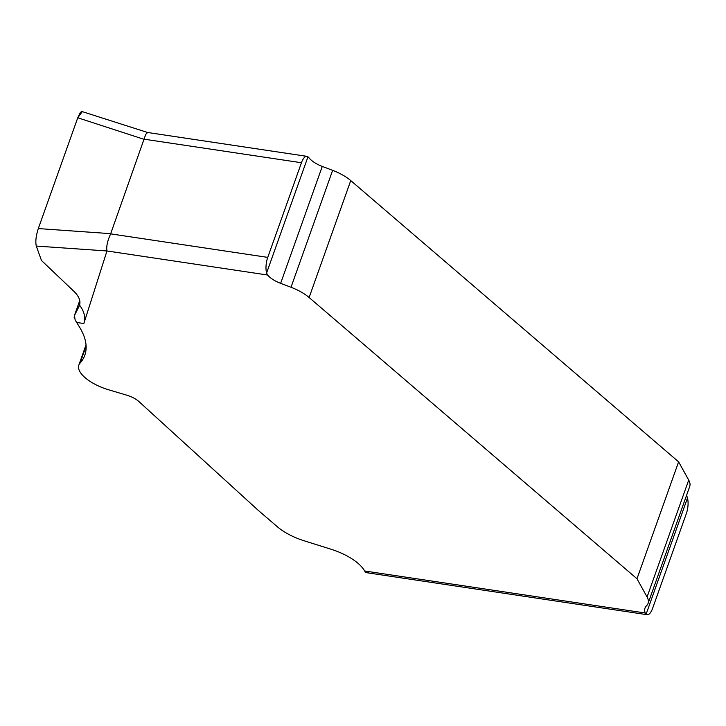 <?xml version="1.0" encoding="UTF-8"?>
<svg xmlns="http://www.w3.org/2000/svg" width="726" height="726" viewBox="0 0 726 726"><rect width="100%" height="100%" fill="white"/><g stroke="black" fill="none" stroke-linecap="round" stroke-linejoin="round"><path stroke-width="1.09" d="M147.696 132.513L81.602 111.414L80.169 112.802L77.755 117.775L38.306 228.572C35.973 235.832 35.311 241.667 36.3 246.069L41.473 260.48L73.834 291.262C78.898 296.163 80.804 300.809 79.542 305.183L79.443 305.492M147.605 132.486L145.826 134.256L144.755 137.096L110.642 233.863C107.448 240.869 106.214 246.568 106.94 250.96L36.3 246.069L41.473 260.48L73.834 291.262C78.934 296.163 80.831 300.8 79.542 305.183L74.451 315.511L75.132 319.957L79.524 327.099A129.954 54.014 19.6 0 1 84.806 355.223A129.954 54.014 19.6 0 1 80.023 363.154A32.144 13.358 -160.4 0 0 108.492 389.744A32.144 13.358 19.6 0 1 78.835 365.114A32.144 13.358 19.6 0 1 80.023 363.154L86.113 346.057M106.94 250.96L267.604 275.018A19.493 8.104 19.6 0 0 280.635 283.34L291.008 287.269A32.488 13.504 19.6 0 1 309.113 297.506L636.983 578.767L647.075 596.981A32.488 13.504 19.6 0 1 648.064 603.451A32.488 13.504 19.6 0 1 646.521 605.783A32.488 13.504 19.6 0 0 644.987 608.125A32.488 13.504 19.6 0 0 645.223 612.998L646.104 614.241L687.477 498.027A12.995 5.037 -81.5 0 1 686.324 513.654L652.629 608.306A12.995 5.037 -81.5 0 1 647.12 614.695A12.995 5.037 -81.5 0 1 646.104 614.241M79.724 304.539L79.542 305.183C84.316 311.39 85.75 317.507 83.844 323.533L106.949 251.033M126.814 395.198L108.492 389.744L126.814 395.198A16.244 6.752 19.6 0 1 138.956 401.587L258.338 510.423A32.488 13.504 -160.4 0 0 259.164 511.149A32.488 13.504 19.6 0 1 258.338 510.423L138.956 401.587A16.244 6.752 19.6 0 0 126.814 395.198M369.144 571.661A12.995 5.037 98.5 0 1 364.643 570.99A38.986 16.199 19.6 0 0 331.165 549.273L304.212 540.816A38.986 16.199 -160.4 0 1 277.341 526.749L259.164 511.149L277.341 526.749A38.986 16.199 -160.4 0 0 304.212 540.816L331.165 549.273A38.986 16.199 19.6 0 1 364.643 570.99A12.995 5.037 98.5 0 0 366.684 572.705L647.12 614.695M687.477 498.027L686.86 496.085A32.488 13.504 19.6 0 1 686.587 495.268M291.008 287.269L332.644 170.347L322.271 166.417A19.493 8.104 19.6 0 1 309.24 158.105L307.969 156.807A12.995 5.037 -81.5 0 0 306.953 156.344L147.523 132.477M332.644 170.347A32.488 13.504 19.6 0 1 350.749 180.593L678.61 461.845L688.711 480.067A32.488 13.504 19.6 0 1 689.7 486.529L648.064 603.451M636.983 578.767L678.61 461.845M267.604 275.018L266.587 273.012A12.995 5.037 -81.5 0 1 267.558 257.921L301.635 162.216A12.995 5.037 -81.5 0 1 306.953 156.344M267.558 257.921L301.635 162.216M75.132 319.957L79.524 327.099A129.954 54.014 19.6 0 1 80.023 363.154M82.519 111.314L77.755 117.775L38.306 228.572C35.973 235.832 35.311 241.667 36.3 246.069M79.08 306.336L74.451 315.511L74.161 317.516M79.751 300.618L74.451 315.511M76.675 322.453L83.844 323.533M364.643 570.99L645.223 612.998M647.075 596.981L688.711 480.067M309.113 297.506L350.749 180.593M280.635 283.34L322.271 166.417M266.587 273.012L307.969 156.807M110.642 233.863L267.595 257.367M110.742 233.663L38.306 228.572M144.302 139.419L77.755 117.775M144.347 139.22L301.299 162.715M79.742 300.582L74.297 315.855M78.835 365.114L86.031 344.914"/></g></svg>
